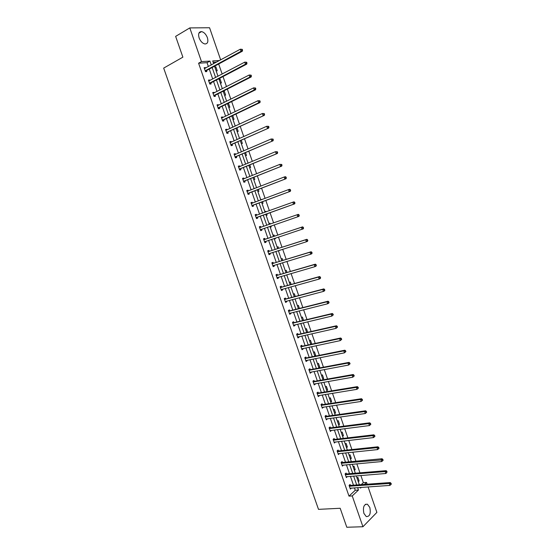 <?xml version="1.0" encoding="UTF-8"?>
<svg xmlns="http://www.w3.org/2000/svg" width="555" height="555" viewBox="0 0 555 555"><rect width="100%" height="100%" fill="white"/><g stroke="black" fill="none" stroke-linecap="round" stroke-linejoin="round"><path stroke-width="0.83" d="M363.886 513.375C362.734 507.173 363.913 504.12 367.417 504.224L369.81 507.43C370.976 513.618 369.79 516.663 366.258 516.573L363.886 513.375M199.106 37.886C198.017 33.799 198.836 31.704 201.548 31.6C204.06 32.211 206.009 34.237 207.39 37.691C208.486 41.778 207.66 43.873 204.913 43.963C202.429 43.352 200.494 41.327 199.106 37.886M368.083 486.901L376.887 512.39L362.935 526.737L346.799 527.25L340.18 508.269L318.501 509.358L163.676 68.105L182.879 57.158L175.637 36.38L189.789 27.91L209.568 27.75L220.668 59.898M361.256 484.626L363.345 482.656L360.868 475.489M359.945 472.825L356.837 463.827M355.928 461.198L352.8 452.138M351.905 449.543L348.755 440.427M347.867 437.86L344.697 428.682M343.822 426.15L340.631 416.916M339.764 414.412L336.552 405.122M335.699 402.652L332.466 393.301M331.626 390.859L328.373 381.445M327.54 379.044L324.266 369.568M323.447 367.202L320.152 357.663M319.347 355.332L316.031 345.737M315.233 343.434L311.896 333.777M311.112 331.501L307.754 321.789M306.984 319.548L303.606 309.773M302.843 307.567L299.443 297.73M298.694 295.558L295.274 285.659M294.532 283.522L291.091 273.56M290.362 271.457L286.9 261.433M286.186 259.365L282.696 249.278M281.995 247.246L278.485 237.089M277.798 235.098L274.267 224.879M273.594 222.916L270.049 212.669M269.362 210.671L265.824 200.445M265.117 198.399L261.585 188.187M260.864 186.098L257.34 175.893M256.604 173.764L253.087 163.579M252.331 161.401L248.82 151.237M248.05 149.011L244.547 138.861M243.763 136.592L240.259 126.457M239.462 124.147L235.965 114.025M235.147 111.666L231.657 101.565M230.825 99.158L227.342 89.078M226.495 86.622L223.013 76.555M222.153 74.051L218.677 64.005M363.345 482.656L366.543 482.427L367.153 484.203M346.389 473.845L346.098 473.026L345.099 473.914L346.375 477.598L347.333 476.572M338.411 450.861L338.127 450.036L337.107 450.882L338.39 454.58L339.334 453.525M330.405 427.773L330.114 426.948L329.08 427.745L330.371 431.457L331.307 430.375M322.358 404.581L322.067 403.749L321.012 404.505L322.309 408.237L323.232 407.113M314.276 381.285L313.984 380.446L312.909 381.16L314.213 384.906L315.282 384.185L315.129 383.755M306.152 357.878L305.861 357.038L304.771 357.704L306.076 361.471L307.165 360.799L306.991 360.285M298 334.367L297.702 333.52L296.592 334.145L297.91 337.926L299.013 337.301L298.812 336.705M289.807 310.751L289.509 309.898L288.378 310.474L289.696 314.276L290.827 313.693L290.591 313.02M281.572 287.025L281.274 286.172L280.129 286.699L281.454 290.515L282.599 289.981L282.335 289.224M273.303 263.188L273.004 262.335L271.839 262.813L273.171 266.65L274.337 266.157L274.045 265.325M264.999 239.247L264.7 238.386L263.514 238.816L264.846 242.674L266.032 242.23L265.734 241.37M255.161 214.757L256.354 214.327L255.147 214.709L256.486 218.58L257.693 218.184L257.395 217.324M256.354 214.327L256.653 215.187M246.781 190.615L247.967 190.157L246.739 190.497L248.092 194.382L249.313 194.035L249.015 193.168M247.967 190.157L248.265 191.003M238.366 166.368L239.545 165.876L238.296 166.167L239.656 170.073L240.898 169.774L240.593 168.9M239.545 165.876L239.815 166.646M229.916 142.004L231.081 141.476L229.812 141.719L231.178 145.646L232.441 145.396L232.136 144.522M231.081 141.476L231.324 142.177M221.417 117.528L222.576 116.973L221.292 117.16L222.659 121.108L223.942 120.907L223.637 120.026M222.576 116.973L222.798 117.591M212.884 92.942L214.036 92.352L212.731 92.491L214.105 96.452L215.409 96.299L215.104 95.418M214.036 92.352L214.223 92.893M204.309 68.237L205.454 67.613L204.129 67.703L205.51 71.685L206.835 71.581L206.522 70.693M205.454 67.613L205.614 68.078M208.389 66.572L207.043 62.68L198.586 63.208L348.998 496.135L355.249 490.266L354.409 487.845M353.479 485.181L350.413 476.329M349.497 473.692L346.41 464.785M345.508 462.176L342.4 453.213M341.512 450.639L338.383 441.613M337.502 439.074L334.353 429.986M333.486 427.482L330.315 418.338M329.455 415.862L326.271 406.662M325.417 404.22L322.212 394.959M321.373 392.545L318.147 383.227M317.321 380.848L314.068 371.468M313.256 369.124L309.988 359.689M309.184 357.371L305.895 347.874M305.104 345.599L301.788 336.039M301.011 333.791L297.674 324.175M296.911 321.962L293.553 312.285M292.797 310.099L289.426 300.359M288.676 298.215L285.284 288.413M284.548 286.304L281.135 276.439M280.414 274.364L276.973 264.437M276.265 262.397L272.803 252.407M272.11 250.402L268.62 240.35M267.94 238.379L264.437 228.265M263.764 226.329L260.246 216.186M259.56 214.209L256.049 204.087M255.349 202.062L251.845 191.954M251.131 189.886L247.634 179.799M246.906 177.683L243.409 167.61M242.66 165.452L239.177 155.393M238.414 153.194L234.931 143.155M234.154 140.908L230.679 130.883M229.888 128.587L226.419 118.583M225.607 116.245L222.146 106.255M221.32 103.868L217.858 93.892M217.019 91.464L213.564 81.509M212.711 79.032L209.263 69.091M208.604 80.6L209.748 79.996L208.43 80.114L209.811 84.082L211.129 83.958L210.817 83.07M209.748 79.996L209.929 80.503M217.158 105.249L218.316 104.673L217.019 104.84L218.386 108.794L219.683 108.62L219.378 107.739M218.316 104.673L218.517 105.256M225.67 129.78L226.835 129.239L225.559 129.454L226.926 133.387L228.195 133.165L227.89 132.284M226.835 129.239L227.064 129.898M234.148 154.2L235.32 153.693L234.057 153.957L235.417 157.87L236.673 157.599L236.368 156.725M235.32 153.693L235.57 154.429M242.584 178.509L243.763 178.03L242.521 178.342L243.874 182.241L245.109 181.915L244.81 181.048M243.763 178.03L244.04 178.842M250.978 202.7L252.164 202.256L250.95 202.617L252.296 206.495L253.51 206.127L253.205 205.26M252.164 202.256L252.463 203.123M260.531 226.371L259.331 226.78L260.531 226.371L260.829 227.231M261.572 229.361L261.87 230.221L260.677 230.644L259.331 226.78M269.154 251.228L268.856 250.374L267.683 250.832L269.015 254.676L270.188 254.211L269.89 253.351M277.445 275.12L277.146 274.267L275.988 274.774L277.32 278.596L278.471 278.083L278.194 277.292M285.693 298.902L285.395 298.049L284.257 298.604L285.582 302.413L286.72 301.851L286.47 301.136M293.907 322.573L293.609 321.727L292.492 322.323L293.81 326.118L294.927 325.507L294.705 324.876M302.08 346.14L301.788 345.293L300.685 345.938L301.996 349.712L303.092 349.06L302.905 348.505M310.217 369.595L309.926 368.756L308.844 369.443L310.148 373.203L311.23 372.502L311.064 372.03M318.32 392.947L318.029 392.108L316.967 392.843L318.265 396.582L319.326 395.84L319.187 395.444M326.382 416.188L326.097 415.362L325.05 416.139L326.34 419.858L327.277 418.754M334.415 439.331L334.124 438.506L333.097 439.324L334.381 443.036L335.324 441.96M342.4 462.37L342.116 461.545L341.11 462.412L342.386 466.103L343.337 465.062M350.358 485.299L350.073 484.48L349.081 485.389L350.358 489.066L351.315 488.06M362.935 526.737L352.238 495.934L358.468 490.051L357.628 487.623M348.998 496.135L352.238 495.934M198.586 63.208L201.486 61.605L189.789 27.91M360.278 487.443L360.514 488.116L361.305 487.373M364.455 484.397L366.543 482.427M219.509 60.523L212.704 60.932L213.661 63.707M214.535 66.239L217.997 76.243M218.857 78.734L222.326 88.751M223.172 91.193L226.641 101.232M227.474 103.625L230.949 113.678M231.768 116.03L235.251 126.096M236.048 128.406L239.538 138.486M240.322 140.748L243.811 150.849M244.582 153.062L248.085 163.184M248.834 165.355L252.338 175.484M253.073 177.614L256.583 187.763M257.305 189.845L260.822 200.008M261.53 202.041L265.054 212.225M265.741 214.216L269.272 224.414M269.945 226.371L273.462 236.541M274.149 238.525L277.646 248.633M278.346 250.652L281.822 260.697M282.537 262.751L285.991 272.734M286.713 274.822L290.147 284.75M290.882 286.873L294.289 296.731M295.038 298.888L298.43 308.684M299.187 310.876L302.551 320.61M303.321 322.837L306.672 332.507M307.456 334.769L310.779 344.384M311.577 346.674L314.879 356.227M315.684 358.558L318.965 368.048M319.784 370.407L323.052 379.835M323.877 382.228L327.117 391.601M327.956 394.029L331.182 403.339M332.029 405.795L335.234 415.05M336.094 417.54L339.278 426.733M340.146 429.258L343.309 438.394M344.19 440.947L347.333 450.022M348.228 452.609L351.35 461.628M352.258 464.251L355.353 473.207M356.275 475.857L359.356 484.758M211.275 64.997L209.929 61.099L201.486 61.605M356.698 484.945L353.625 476.072M352.709 473.422L349.615 464.486M348.713 461.878L345.599 452.88M344.704 450.299L341.568 441.246M340.687 438.7L337.53 429.591M336.656 427.072L333.486 417.901M332.625 415.417L329.427 406.191M328.581 403.735L325.362 394.445M324.522 392.031L321.289 382.679M320.457 380.293L317.203 370.886M316.385 368.534L313.11 359.064M312.305 356.747L309.003 347.215M308.212 344.933L304.896 335.345M304.112 333.09L300.775 323.44M300.005 321.22L296.641 311.508M295.884 309.322L292.499 299.554M291.757 297.404L288.35 287.566M287.615 285.45L284.188 275.558M283.466 273.469L280.018 263.514M279.311 261.467L275.842 251.443M275.141 249.431L271.652 239.351M270.965 237.374L267.454 227.224M266.782 225.281L263.257 215.104M262.57 213.12L259.053 202.963M258.352 200.938L254.842 190.795M254.121 188.721L250.617 178.599M249.882 176.483L246.378 166.375M245.636 164.211L242.14 154.117M241.376 151.91L237.887 141.837M237.103 139.582L233.62 129.523M232.823 127.227L229.347 117.181M228.535 114.836L225.066 104.812M224.234 102.425L220.772 92.414M219.926 89.979L216.471 79.989M215.611 77.506L212.156 67.53M216.637 62.084L213.175 62.299M357.045 478.084L357.864 477.335L359.113 480.942L358.294 481.705M353.133 466.783L353.958 466.047L355.214 469.669L354.388 470.404M349.213 455.454L350.045 454.732L351.301 458.361L350.469 459.082M345.286 444.097L346.126 443.396L347.381 447.032L346.542 447.739M341.346 432.72L342.199 432.04L343.455 435.682L342.608 436.369M337.398 421.314L338.259 420.648L339.521 424.304L338.668 424.97M333.444 409.881L334.311 409.236L335.574 412.899L334.714 413.551M329.483 398.428L330.357 397.803L331.619 401.466L330.752 402.104M325.507 386.946L326.389 386.335L327.658 390.012L326.784 390.63M321.525 375.437L322.413 374.847L323.69 378.538L322.802 379.127M317.536 363.907L318.431 363.338L319.708 367.028L318.813 367.604M313.533 352.349L314.442 351.794L315.719 355.498L314.817 356.053M309.53 340.763L310.439 340.229L311.723 343.94L311.084 344.315M305.514 329.157L306.429 328.636L307.692 332.278M301.483 317.515L302.413 317.023L303.571 320.367M297.445 305.854L298.382 305.375L299.436 308.427M293.401 294.164L294.344 293.706L295.302 296.46M289.349 282.446L290.3 282.009L291.153 284.465M285.291 270.708L286.248 270.292L286.99 272.443M281.219 258.942L282.183 258.54L282.821 260.392M277.132 247.142L278.111 246.767L278.645 248.314M279.345 250.34L278.444 250.929M273.046 235.32L274.024 234.966L274.454 236.208M275.141 238.199L275.335 238.747L274.357 239.115M269.931 223.138L268.946 223.478L269.931 223.138L270.257 224.074M270.937 226.024L271.249 226.926L270.257 227.273L271.249 226.926M264.832 211.601L265.831 211.282L266.039 211.871M266.726 213.862L267.149 215.083L266.15 215.409M260.718 199.696L261.807 199.64M262.515 201.68L263.042 203.206L262.036 203.512M258.283 189.463L258.921 191.308L257.915 191.593M254.051 177.218L254.8 179.376L253.781 179.647M249.805 164.946L250.666 167.423L249.632 167.672M245.553 152.646L246.517 155.442L245.483 155.671M241.286 140.318L242.362 143.433L241.321 143.641M237.013 127.955L238.199 131.396L237.145 131.584M232.725 115.572L234.03 119.332L232.968 119.498M227.848 103.438L228.5 103.355L229.846 107.24L228.771 107.386M223.228 91.346L224.303 91.228L225.649 95.12L224.574 95.245M219.01 79.171L220.099 79.074L221.452 82.972L220.363 83.077M214.785 66.961L215.888 66.884L217.241 70.797L216.145 70.88M207.043 62.68L209.929 61.099M355.249 490.266L358.468 490.051M214.938 67.398L215.888 66.884M219.149 79.566L220.099 79.074M223.353 91.714L224.303 91.228M227.543 103.827L228.5 103.355M260.739 199.765L261.724 199.398M264.846 211.635L265.831 211.282M260.67 230.63L261.87 230.221M264.832 242.625L266.032 242.23M274.343 239.073L275.335 238.747M268.988 254.585L270.188 254.211M278.416 250.86L279.415 250.541M273.129 266.525L274.337 266.157M277.257 278.437L278.471 278.083M281.385 290.314L282.599 289.981M285.499 302.17L286.72 301.851M289.606 313.998L290.827 313.693M293.699 325.799L294.927 325.507M297.785 337.572L299.013 337.301M301.865 349.317L303.092 349.06M310.703 344.155L311.723 343.94M305.93 361.041L307.165 360.799M314.699 355.706L315.719 355.498M309.988 372.738L311.23 372.502M318.681 367.223L319.708 367.028M314.04 384.4L315.282 384.185M322.663 378.718L323.69 378.538M318.077 396.041L319.326 395.84M326.631 390.186L327.658 390.012M322.108 407.661L323.357 407.474M330.586 401.626L331.619 401.466M326.132 419.247L327.388 419.074M334.54 413.045L335.574 412.899M330.142 430.812L331.397 430.652M338.481 424.436L339.521 424.304M334.145 442.349L335.407 442.203M342.414 435.807L343.455 435.682M338.141 453.858L339.403 453.726M346.341 447.15L347.381 447.032M342.13 465.34L343.392 465.229M350.254 458.465L351.301 458.361M346.105 476.8L347.375 476.703M354.159 469.759L355.214 469.669M350.087 488.233L351.35 488.15M358.058 481.025L359.113 480.942M205.461 70.527L206.786 70.429L242.334 51.22L241.03 51.282L205.197 70.797M242.022 50.207L241.03 51.282L240.322 49.208L242.257 49.353L241.737 49.374L242.022 50.207L242.542 50.179L242.257 49.353M204.434 68.598L240.322 49.208L241.737 49.374M206.786 70.429L205.815 71.664M204.4 68.487L204.85 68.494M242.334 51.22L242.542 50.179M209.769 82.931L211.08 82.813L246.753 64.109L245.463 64.2L209.506 83.195M246.455 63.124L245.463 64.2L244.755 62.132L246.684 62.264L246.17 62.299L246.455 63.124L246.968 63.09L246.684 62.264M208.742 81.002L244.755 62.132L246.17 62.299M211.08 82.813L210.074 84.062M208.694 80.857L209.235 80.864M246.753 64.109L246.968 63.09M214.064 95.307L215.368 95.162L251.165 76.965L249.882 77.083L213.8 95.571M250.874 76.014L249.882 77.083L249.174 75.022L251.103 75.14L250.589 75.189L250.874 76.014L251.387 75.966L251.103 75.14M213.037 93.379L249.174 75.022L250.589 75.189M215.368 95.162L214.327 96.431M212.974 93.191L213.606 93.212M251.165 76.965L251.387 75.966M218.351 107.656L219.641 107.483L255.564 89.792L254.294 89.938L218.08 107.913M255.279 88.869L254.294 89.938L253.586 87.877L255.508 87.995L255.002 88.051L255.279 88.869L255.793 88.814L255.508 87.995M217.324 105.728L253.586 87.877L255.002 88.051M219.641 107.483L218.566 108.773M217.241 105.499L217.962 105.533M255.564 89.792L255.793 88.814M222.624 119.977L223.908 119.776L259.948 102.585L258.692 102.758L222.354 120.227M259.678 101.697L258.692 102.758L257.985 100.705L259.9 100.809L259.4 100.878L259.678 101.697L260.184 101.627L259.9 100.809M221.598 118.048L257.985 100.705L259.4 100.878M223.908 119.776L222.791 121.087M221.507 117.778L222.319 117.82M259.948 102.585L260.184 101.627M226.891 132.263L264.326 115.35L226.62 132.513M264.069 114.496L263.077 115.551L262.376 113.497L264.284 113.595L263.785 113.671L264.069 114.496L264.569 114.413L264.284 113.595M225.864 130.335L262.376 113.497L263.785 113.671M228.16 132.041L227.009 133.373M225.76 130.03L226.662 130.085M264.326 115.35L264.569 114.413M231.144 144.529L268.689 128.087L230.873 144.765M268.447 127.261L267.454 128.309L266.754 126.263L268.662 126.353L268.169 126.443L268.447 127.261L268.939 127.171L268.662 126.353M230.117 142.6L266.754 126.263L268.169 126.443M232.406 144.279L231.206 145.639M229.999 142.253L230.991 142.33M268.689 128.087L268.939 127.171M235.389 156.76L273.046 140.79L235.119 156.996M272.81 139.992L271.825 141.039L271.124 139L273.025 139.076L272.533 139.18L272.81 139.992L273.303 139.895L273.025 139.076M234.363 154.831L271.124 139L272.533 139.18M236.645 156.489L235.41 157.856M234.231 154.45L235.313 154.54M273.046 140.79L273.303 139.895M239.621 168.963L277.396 153.457L239.351 169.199M277.167 152.694L276.182 153.735L275.481 151.702L277.375 151.772L276.889 151.883L277.167 152.694L277.653 152.583L277.375 151.772M238.601 167.041L275.481 151.702L276.889 151.883M240.87 168.671L239.635 170.01M238.456 166.618L239.628 166.722M277.396 153.457L277.653 152.583M243.846 181.145L281.732 166.105L243.576 181.367M281.517 165.369L280.525 166.403L279.831 164.377L281.718 164.44L281.239 164.557L281.517 165.369L281.995 165.251L281.718 164.44M242.826 179.216L279.831 164.377L281.239 164.557M245.081 180.819L243.839 182.144M242.667 178.752L243.936 178.883M281.732 166.105L281.995 165.251M248.064 193.293L286.054 178.71L247.787 193.515M285.853 178.009L284.861 179.043L284.167 177.017L285.36 176.691L286.047 177.073L285.575 177.205L285.853 178.009L286.325 177.877L286.047 177.073M247.044 191.364L284.167 177.017L285.575 177.205M249.285 192.946L248.043 194.243M246.871 190.864L248.231 191.017M286.054 178.71L286.325 177.877M252.268 205.412L290.369 191.295L251.991 205.627M290.175 190.622L289.183 191.648L288.489 189.63L289.675 189.283L290.369 189.671L289.897 189.817L290.175 190.622L290.647 190.483L290.369 189.671M251.249 203.484L288.489 189.63L289.897 189.817M253.482 205.045L252.234 206.321M251.061 202.95L252.518 203.123M290.369 191.295L290.647 190.483M256.466 217.504L294.67 203.845L256.188 217.72M294.49 203.206L293.498 204.226L292.811 202.214L293.983 201.833L294.684 202.249L294.212 202.402L294.49 203.206L294.955 203.054L294.684 202.249M255.446 215.576L292.811 202.214L294.212 202.402M257.673 217.109L256.417 218.365M255.245 215L256.792 215.208M294.67 203.845L294.955 203.054M299.256 215.597L298.985 214.792L298.521 214.951L298.791 215.756L299.256 215.597L298.965 216.367L260.371 229.777M298.791 215.756L297.806 216.776L297.112 214.764L298.278 214.362L298.985 214.792M259.636 227.64L297.112 214.764L298.521 214.951M261.78 229.18L260.586 230.387M259.421 227.03L261.148 227.231M303.55 228.105L303.273 227.307L302.815 227.474L303.085 228.278L303.55 228.105L303.252 228.861L264.548 241.807M303.085 228.278L302.093 229.291L301.407 227.286L302.565 226.856L265.346 239.24L263.583 239.032M263.812 239.684L301.407 227.286L302.815 227.474M264.624 241.737L265.81 241.293L264.749 242.375M303.273 227.307L302.565 226.856M307.824 240.586L307.553 239.788L307.095 239.968L307.373 240.773L307.824 240.586L307.519 241.321L306.381 241.779L268.717 253.815M307.373 240.773L306.381 241.779L305.694 239.781L306.839 239.323L269.508 251.228L267.739 250.999M267.982 251.692L305.694 239.781L307.095 239.968M269.917 253.323L268.897 254.343M307.553 239.788L306.839 239.323M312.097 253.038L311.82 252.241L311.369 252.435L311.646 253.233L312.097 253.038L311.785 253.753L310.654 254.232L272.873 265.789M311.646 253.233L310.654 254.232L309.967 252.241L311.105 251.762L273.657 263.195L271.888 262.945M272.137 263.674L309.967 252.241L311.369 252.435M274.003 265.339L273.039 266.282M311.82 252.241L311.105 251.762M316.357 265.463L316.079 264.666L315.635 264.867L315.906 265.665L316.357 265.463L316.038 266.15L314.914 266.664L277.021 277.743M315.906 265.665L314.914 266.664L314.234 264.673L315.358 264.166L277.798 275.127L276.022 274.864M276.286 275.627L314.234 264.673L315.635 264.867M278.076 277.327L277.174 278.187M316.079 264.666L315.358 264.166M320.603 277.854L320.332 277.063L319.888 277.271L320.159 278.069L320.603 277.854L320.284 278.527L319.167 279.061L281.156 289.661M320.159 278.069L319.167 279.061L318.487 277.077L319.604 276.543L281.926 287.032L280.15 286.755M280.428 287.552L318.487 277.077L319.888 277.271M282.141 289.28L281.302 290.071M320.332 277.063L319.604 276.543M324.841 290.216L324.571 289.426L324.134 289.648L324.404 290.438L324.841 290.216L324.515 290.869L323.412 291.43L285.284 301.559M324.404 290.438L323.412 291.43L322.732 289.446L323.836 288.891L286.047 298.916L284.264 298.618M284.555 299.457L322.732 289.446L324.134 289.648M286.193 301.212L285.416 301.927M324.571 289.426L323.836 288.891M329.073 302.551L328.803 301.76L328.366 301.989L328.636 302.78L329.073 302.551L328.733 303.183L327.644 303.765L289.405 313.429M328.636 302.78L327.644 303.765L326.964 301.795L328.06 301.212L290.161 310.765L288.413 310.46M288.676 311.327L326.964 301.795L328.366 301.989M290.237 313.11L289.516 313.755M328.803 301.76L328.06 301.212M333.291 314.851L333.021 314.068L332.591 314.31L332.861 315.094L333.291 314.851L331.869 316.079L293.512 325.265M332.861 315.094L331.869 316.079L331.189 314.109L332.272 313.499L294.261 322.594L292.568 322.282M292.783 323.17L331.189 314.109L332.591 314.31M294.268 324.98L293.616 325.556M333.021 314.068L332.272 313.499M337.502 327.131L337.232 326.347L336.802 326.597L337.072 327.381L337.502 327.131L336.08 328.359L297.612 337.079M337.072 327.381L336.08 328.359L335.407 326.389L336.476 325.764L298.354 334.394L296.71 334.075M296.89 334.991L335.407 326.389L336.802 326.597M298.292 336.823L297.702 337.329M337.232 326.347L336.476 325.764M341.7 339.376L341.429 338.592L341.006 338.855L341.276 339.639L341.7 339.376L340.284 340.61L301.705 348.866M341.276 339.639L340.284 340.61L339.611 338.647L340.673 337.995L302.44 346.167L300.845 345.848M300.983 346.785L339.611 338.647L341.006 338.855M302.308 348.63L301.774 349.081M341.429 338.592L340.673 337.995M345.89 351.592L345.619 350.809L345.196 351.086L345.467 351.863L345.89 351.592L344.475 352.834L305.784 360.625M345.467 351.863L344.475 352.834L343.802 350.878L344.856 350.198L306.513 357.913L304.959 357.587M305.063 358.544L343.802 350.878L345.196 351.086M306.311 360.417L305.847 360.799M345.619 350.809L344.856 350.198M350.066 363.782L349.796 363.005L349.379 363.282L349.65 364.066L350.066 363.782L348.658 365.023L309.856 372.363M349.65 364.066L348.658 365.023L347.992 363.074L349.033 362.373L310.578 369.63L309.066 369.304M309.135 370.282L347.992 363.074L349.379 363.282M310.307 372.169L309.905 372.495M349.796 363.005L349.033 362.373M354.236 375.943L353.965 375.166L353.556 375.458L353.819 376.235L354.236 375.943L352.834 377.192L313.922 384.067M353.819 376.235L352.834 377.192L352.161 375.242L353.195 374.514L314.636 381.327L313.159 380.994M313.2 381.993L352.161 375.242L353.556 375.458M353.965 375.166L353.195 374.514M358.391 388.07L358.128 387.293L357.718 387.598L357.989 388.375L358.391 388.07L356.997 389.326L317.973 395.75M357.989 388.375L356.997 389.326L356.331 387.383L357.351 386.634L318.681 392.989L317.238 392.656M317.259 393.682L356.331 387.383L357.718 387.598M358.128 387.293L357.351 386.634M362.547 400.176L362.276 399.399L361.874 399.711L362.137 400.488L362.547 400.176L361.152 401.438L322.018 407.398M362.137 400.488L361.152 401.438L360.486 399.496L361.499 398.719L322.719 404.63L321.31 404.29M321.303 405.337L360.486 399.496L361.874 399.711M362.276 399.399L361.499 398.719M366.682 412.247L366.418 411.477L366.016 411.796L366.286 412.573L366.682 412.247L365.294 413.517L326.056 419.025M366.286 412.573L365.294 413.517L364.628 411.581L365.634 410.783L326.749 416.243L325.369 415.903M325.341 416.971L364.628 411.581L366.016 411.796M366.418 411.477L365.634 410.783M370.816 424.298L370.553 423.527L370.15 423.853L370.414 424.624L370.816 424.298L369.429 425.567L330.079 430.631M370.414 424.624L369.429 425.567L368.763 423.638L369.762 422.813L330.766 427.829L329.413 427.482M329.365 428.578L368.763 423.638L370.15 423.853M370.553 423.527L369.762 422.813M374.937 436.313L374.674 435.543L374.278 435.883L374.542 436.653L374.937 436.313L373.55 437.59L334.096 442.203M374.542 436.653L373.55 437.59L372.891 435.661L373.876 434.815L334.776 439.394L333.451 439.04M333.388 440.157L372.891 435.661L374.278 435.883M374.674 435.543L373.876 434.815M379.044 448.301L378.781 447.538L378.392 447.885L378.656 448.655L379.044 448.301L377.664 449.585L338.106 453.754M378.656 448.655L377.664 449.585L377.005 447.663L377.983 446.796L338.779 450.924L337.482 450.577M337.398 451.708L377.005 447.663L378.392 447.885M378.781 447.538L377.983 446.796M383.144 460.262L382.881 459.498L382.763 460.622L383.144 460.262L381.771 461.552L342.102 465.277M382.763 460.622L381.771 461.552L381.112 459.637L382.076 458.742L342.768 462.433L341.498 462.079M341.394 463.238L382.499 459.859M382.881 459.498L382.076 458.742M345.39 474.74L385.212 471.577L385.864 473.491L346.091 476.773M345.501 473.561L346.75 473.914L386.169 470.661L385.212 471.577L386.592 471.799L386.856 472.569L386.974 471.431L386.592 471.799M386.974 471.431L386.169 470.661M385.864 473.491L386.856 472.569M349.373 486.215L389.298 483.495L389.95 485.403L350.073 488.24M349.497 485.014L350.725 485.375L390.241 482.552L389.298 483.495L390.678 483.717L390.942 484.48L391.324 484.106L391.06 483.343L390.678 483.717M391.06 483.343L390.241 482.552M389.95 485.403L390.942 484.48M205.267 70.7L206.592 70.603M209.575 83.104L210.886 82.979M213.869 95.481L215.174 95.328M218.15 107.823L219.447 107.649M222.423 120.137L223.707 119.935M226.69 132.423L227.959 132.201M230.942 144.682L232.205 144.432M235.188 156.912L236.444 156.642M238.705 167.048L239.059 166.965M239.42 169.115L240.662 168.817M242.93 179.223L243.368 179.112M243.645 181.291L244.88 180.965M247.148 191.378L247.724 191.218M247.863 193.431L249.084 193.084M251.353 203.498L252.206 203.241M252.067 205.551L253.281 205.183M255.55 215.59L256.757 215.201M256.264 217.636L257.464 217.248M259.74 227.661L260.933 227.245M260.448 229.701L261.641 229.284M263.916 239.698L265.103 239.26M264.159 239.677L265.346 239.24M268.086 251.706L269.258 251.249M268.329 251.692L269.508 251.228M268.786 253.739L269.57 253.434M272.241 263.687L273.407 263.209M272.491 263.674L273.657 263.195M272.949 265.72L273.476 265.498M276.39 275.648L277.549 275.141M276.64 275.634L277.798 275.127M277.091 277.666L277.493 277.493M280.532 287.573L281.676 287.046M280.781 287.566L281.926 287.032M284.659 299.478L285.797 298.923M284.909 299.471L286.047 298.916M288.78 311.348L289.911 310.772M289.03 311.348L290.161 310.765M292.894 323.197L294.011 322.594M293.144 323.197L294.261 322.594M296.994 335.012L298.104 334.394M297.244 335.019L298.354 334.394M301.087 346.806L302.191 346.16M301.337 346.813L302.44 346.167M305.174 358.572L306.263 357.906M305.423 358.579L306.513 357.913M309.246 370.31L310.328 369.623M309.496 370.324L310.578 369.63M313.311 382.027L314.38 381.313M313.561 382.034L314.636 381.327M317.363 393.71L318.424 392.975M317.62 393.724L318.681 392.989M321.407 405.372L322.462 404.609M321.664 405.386L322.719 404.63M325.445 416.999L326.493 416.222M325.702 417.02L326.749 416.243M329.476 428.606L330.509 427.808M329.732 428.633L330.766 427.829M333.493 440.191L334.519 439.366M333.749 440.212L334.776 439.394M337.502 451.742L338.522 450.896M337.759 451.77L338.779 450.924M341.505 463.272L342.511 462.405M341.762 463.3L342.768 462.433M345.494 474.775L346.493 473.887M345.751 474.809L346.75 473.914M349.477 486.249L350.469 485.341M349.74 486.284L350.725 485.375M367.417 504.224L365.384 504.329M201.548 31.6L198.919 33.147M205.357 70.603L206.682 70.506M209.644 83.021L210.962 82.896M213.932 95.404L215.236 95.259M218.205 107.76L219.496 107.587M222.465 120.088L223.748 119.894M226.718 132.388L227.994 132.166M230.963 144.661L232.226 144.411M235.195 156.905L236.451 156.628"/></g></svg>
